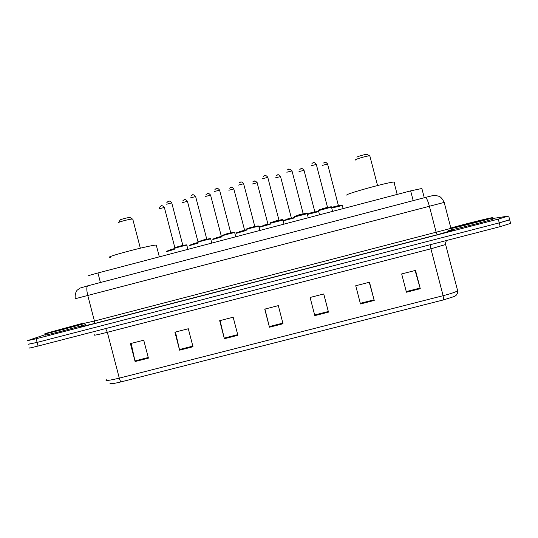 <?xml version="1.0" encoding="UTF-8"?>
<svg xmlns="http://www.w3.org/2000/svg" width="538" height="538" viewBox="0 0 538 538"><rect width="100%" height="100%" fill="white"/><g stroke="black" fill="none" stroke-linecap="round" stroke-linejoin="round"><path stroke-width="0.81" d="M88.656 275.92C87.143 276.007 90.236 275.026 97.943 272.968L410.649 190.876L421.866 188.495M492.532 218.542L508.632 216.014L498.282 219.101L36.16 338.765L27.384 340.682L46.046 334.38M509.654 219.699L499.264 222.866L37.115 342.403L28.716 344.112M508.74 216.182L509.708 219.914L499.264 222.866L37.115 342.403L28.319 344.259M415.08 270.5L420.272 288.684L415.518 270.392L401.678 273.943L406.432 292.221L420.272 288.684M369.243 282.275L374.233 300.446L369.485 282.215L355.732 285.745L360.473 303.963L374.233 300.446M323.708 293.97L328.483 312.134L323.755 293.956L310.09 297.467L314.817 315.624L328.483 312.134M310.09 297.467L314.817 315.624M148.414 358.14L143.733 340.198L130.418 343.614L135.092 361.543L148.414 358.14M131.171 343.426L135.092 361.543M193.001 346.748L188.307 328.745L174.911 332.188L179.598 350.171L193.001 346.748M175.475 332.04L179.598 350.171M237.877 335.282L233.169 317.225L219.679 320.688L224.38 338.732L237.877 335.282M220.069 320.587L224.38 338.732M283.035 323.748L278.314 305.631L264.743 309.115L269.457 327.218L283.035 323.748M264.938 309.068L269.457 327.218M455.854 295.517L454.166 296.539L443.615 299.868L121.191 381.845C114.372 383.527 110.653 384.065 110.034 383.453M510.616 223.398L500.239 226.626L38.063 346.042C30.74 347.911 27.801 348.503 29.254 347.83M450.783 230.372L449.385 230.836M84.742 323.446C72.159 327.259 38.548 335.846 45.791 333.405L81.769 323.567M85.542 324.582C73.498 328.321 38.756 337.198 46.12 334.67M130.209 217.48L129.893 217.466C127.755 217.439 118.77 219.887 120.041 220.15L118.69 222.443M132.94 219.316L132.429 219.027C129.416 219.013 116.632 222.49 118.461 222.826M156.888 245.463L156.255 245.052C149.181 245.254 101.426 257.971 110.485 257.231M367.286 154.487L366.943 154.285C365.127 154.272 357.024 156.639 356.896 157.21M369.909 156.168L369.532 155.812C366.977 155.812 355.443 159.167 355.288 159.947L355.322 160.082M394.125 182.671L394.643 182.382L393.957 182.039C388.241 182.153 346.754 193.572 346.768 194.991L346.822 195.18M450.844 228.025C459.782 225.355 487.953 218.287 492.27 217.655C493.198 217.5 493.225 217.581 492.364 217.89C488.484 219.369 456.029 227.655 449.398 228.865M492.64 218.953C493.541 218.818 493.561 218.905 492.707 219.215C488.39 220.896 451.55 230.197 448.531 230.378M100.431 282.511L97.943 272.968M413.191 200.634L410.649 190.876M444.449 202.335L75.286 298.724M452.989 229.961C456.654 229.417 451.402 231.004 437.233 234.729L94.392 323.513L94.432 321.025L87.714 295.268C86.483 289.975 86.517 286.821 87.815 285.812L425.444 197.426C432.243 195.771 432.081 195.536 435.652 195.462L439.001 196.296C440.683 196.814 442.404 198.825 444.159 202.322L450.884 228.166M79.98 326.721C79.241 326.909 79.389 326.963 80.424 326.875L94.392 323.513C82.556 326.539 77.876 327.561 80.344 326.573M81.837 323.842L94.432 321.025L450.938 228.374C450.683 228.737 451.362 229.336 452.983 230.177L437.233 234.729L436.204 232.463L429.337 206.067C427.845 200.701 426.547 197.823 425.444 197.426L87.815 285.812L80.088 288.072L77.277 290.116C77.203 290.069 74.654 292.739 75.253 298.617M36.16 338.765L38.063 346.042M498.282 219.101L500.239 226.626M430.292 244.696L430.911 248.798L107.338 332.302C96.995 334.925 92.744 335.759 94.594 334.804M445.531 244.144L445.619 244.528L430.911 248.798L443.11 295.698C450.71 293.721 455.558 292.094 457.656 290.823L457.414 289.888M443.615 299.868L443.11 295.698L119.295 378.133C119.887 380.252 120.519 381.489 121.191 381.845M106.255 379.498C104.574 381.099 108.925 380.642 119.295 378.133L107.338 332.302L105.656 328.584M282.867 323.109L269.296 326.579M237.709 334.649L224.225 338.099M192.839 346.116L179.443 349.539M148.253 357.508L134.944 360.911M328.321 311.502L314.656 314.992M374.058 299.814L360.312 303.324M420.097 288.045L406.264 291.583M81.689 324.098C74.782 326.378 44.614 334.145 51.924 331.771L81.823 323.782L52.085 331.731M454.771 227.171C458.719 225.805 483.063 219.645 486.271 219.208C492.431 218.139 457.535 227.177 454.133 227.534C449.297 228.28 481.866 219.84 486.298 219.201L485.962 219.504M187.016 245.274L186.807 245.207C184.897 245.355 172.375 248.691 174.077 248.596M174.393 248.045C172.752 248.119 185.556 244.756 186.451 244.877L186.464 244.958M177.722 246.707L182.833 245.415M171.83 202.907L166.645 204.205M168.233 201.468L169.093 201.239M210.93 238.973L210.694 238.919C208.825 239.067 196.518 242.349 197.957 242.322M201.615 240.425L206.726 239.134M195.718 196.531L190.519 197.856M198.273 241.77C196.874 241.777 209.726 238.401 210.371 238.59M192.113 195.106L192.974 194.877M234.931 232.645L234.676 232.611C232.846 232.746 220.735 235.987 221.912 236.021M222.234 235.476C221.091 235.415 233.983 232.026 234.373 232.281L234.339 232.355M225.583 234.124L230.708 232.826M219.686 190.136L214.474 191.481M216.074 188.724L216.935 188.495M259.013 226.296L258.751 226.269C256.962 226.404 245.032 229.605 245.953 229.706M246.269 229.154C245.382 229.027 258.321 225.624 258.455 225.953L258.408 226.014M249.639 227.803L254.77 226.491M243.734 183.72L238.509 185.079M240.116 182.321L240.984 182.093M282.948 220.062L270.076 223.364M270.399 222.813C269.767 222.618 282.746 219.201 282.618 219.598L282.571 219.652M273.775 221.454L278.919 220.136M267.789 177.372L262.625 178.663M264.239 175.899L265.113 175.664M307.205 213.68L294.279 217.002M294.602 216.451C294.225 216.189 307.259 212.759 306.868 213.223L306.821 213.27M297.991 215.092L303.156 213.761M292.006 170.916L286.828 172.221M288.449 169.45L289.323 169.214M318.57 210.62L331.509 207.123L332.612 211.367M331.543 207.271L331.509 207.123C332.06 206.659 331.018 206.726 328.388 207.325L318.799 210.102M318.893 210.062C318.778 209.733 331.852 206.296 331.2 206.827L331.159 206.861M322.296 208.71L327.481 207.365M316.31 164.433L311.119 165.778M312.739 162.98L313.62 162.745M174.278 249.356L166.605 251.629M166.914 251.098L174.171 248.953L166.693 251.239M164.426 207.46L159.416 208.71M160.949 206.061L161.783 205.839M170.129 249.807L174.104 248.684M198.159 243.095L189.679 245.563M189.988 245.039L198.051 242.692L189.806 245.14M187.513 201.306L182.49 202.577M184.03 199.921L184.864 199.699M193.216 243.741L197.991 242.45M222.12 236.814L212.833 239.484M213.142 238.953L222.012 236.411L212.987 239.033M216.377 237.655L221.333 236.39M210.674 195.126L205.637 196.417M207.177 193.761L208.018 193.532M246.162 230.52L236.054 233.378M236.37 232.846L246.061 230.116L236.236 232.914M239.618 231.542L244.582 230.277M233.909 188.932L228.858 190.244M230.412 187.574L231.246 187.352M270.291 224.205L259.363 227.258M259.672 226.727L270.19 223.808L259.551 226.774M262.934 225.415L267.911 224.144M257.218 182.718L252.161 184.043M253.714 181.373L254.561 181.151M294.508 217.877L283.405 220.809M294.407 217.507L283.304 220.432L294.407 217.493M286.33 219.269L291.32 217.984M280.54 176.565L275.537 177.829M277.097 175.153L277.944 174.924M318.361 211.326L307.541 214.003L315.107 211.918C318.039 211.185 319.236 211.071 318.704 211.582L307.642 214.4M309.801 213.102L314.811 211.811M304.01 170.317L298.993 171.588M300.56 168.905L301.408 168.683M342.329 205.509L331.973 207.977M343.136 208.603L342.296 205.375C342.74 204.904 341.744 204.971 339.303 205.57L331.865 207.574L341.953 205.119M333.352 206.922L338.382 205.61M327.568 164.043L322.531 165.354M324.098 162.644L324.952 162.415M424.267 197.735L421.805 188.26M94.392 323.513L437.233 234.729M446.392 240.54C445.377 243.25 445.121 244.582 445.619 244.528L457.656 290.823C457.993 294.831 454.812 296.364 454.166 296.539M510.683 223.647L509.708 219.914M82.61 323.775L82.139 323.95M129.893 217.466L132.429 219.027M132.738 219.033L140.344 248.186M156.255 245.052L159.335 256.855M366.943 154.285L369.532 155.812M369.814 155.818L377.548 185.529M393.957 182.039L397.178 194.413M492.364 217.89L492.707 219.215M182.907 245.577L171.73 202.819C168.838 199.672 168.172 201.488 166.841 202.57M174.191 248.166L180.748 246.101C185.637 244.924 186.995 244.622 186.807 245.207L187.883 249.356M206.8 239.289L195.61 196.451C192.463 193.034 191.662 195.677 190.856 195.987M198.098 241.865L205.496 239.605C210.055 238.536 210.64 238.415 210.694 238.919L211.784 243.089M230.782 232.981L219.571 190.069C216.807 186.686 215.731 189.235 214.931 189.443M222.08 235.543L233.162 232.456L234.676 232.611L235.765 236.787M254.844 226.653L243.613 183.66C240.755 180.317 239.901 182.812 239.08 182.927M246.142 229.208L257.124 226.142L258.751 226.269L259.841 230.466M279 220.298L267.749 177.224C265.126 174.05 264.353 176.168 263.297 176.41M270.278 222.86L280.419 219.968C282.47 219.531 283.304 219.511 282.907 219.914L284.01 224.124M303.237 213.922L291.966 170.775C289.686 168.818 288.227 168.522 287.588 169.894M294.501 216.491L303.997 213.741C306.667 213.135 307.723 213.061 307.164 213.532L308.261 217.756M327.561 207.52L316.277 164.292C313.688 161.057 312.773 163.37 311.946 163.37M174.87 247.762L164.346 207.372C161.084 204.184 161.165 206.101 159.537 207.264M198.024 241.939L187.419 201.225C184.178 197.93 184.171 200.21 182.745 200.869M221.414 236.552L210.566 195.059C207.486 191.878 207.769 193.882 206.02 194.527M244.662 230.439L233.801 188.872C230.755 185.61 230.896 187.863 229.363 188.213M267.991 224.306L257.11 182.664C254.104 179.342 254.097 181.79 252.766 181.911M291.401 218.146L280.506 176.437C277.48 173.088 277.46 175.63 276.229 175.61M314.891 211.972L303.977 170.183C300.984 166.807 300.856 169.45 299.76 169.309M318.704 211.582L319.538 214.796M338.463 205.772L327.534 163.915C324.562 160.506 324.333 163.249 323.358 162.994"/></g></svg>
